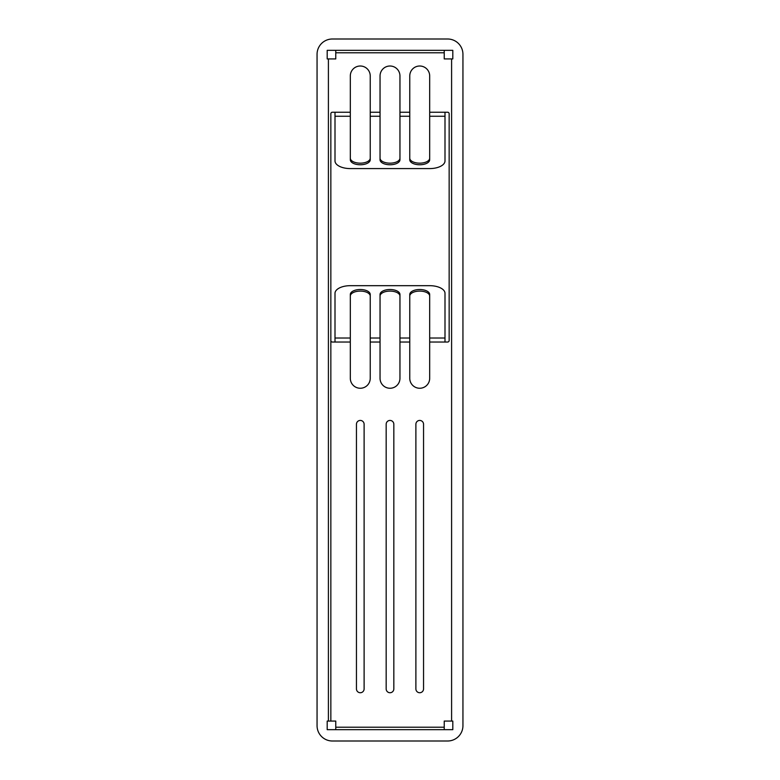<?xml version="1.0" encoding="UTF-8"?>
<svg xmlns="http://www.w3.org/2000/svg" width="780" height="780" viewBox="0 0 780 780"><rect width="100%" height="100%" fill="white"/><g stroke="black" fill="none" stroke-linecap="round" stroke-linejoin="round"><path stroke-width="1.17" d="M380.045 116.249L380.045 159.783A9.955 4.982 180 0 0 390 164.765A9.955 4.982 180 0 0 399.955 159.783L399.955 75.972A9.955 9.955 0 0 0 390 66.008A9.955 9.955 0 0 0 380.045 75.972L380.045 116.249L370.237 116.249L370.237 75.972A9.955 9.955 0 0 0 360.282 66.008A9.955 9.955 0 0 0 350.317 75.972L350.317 116.249L335 116.249L335 112.232L332.377 112.232A1.531 1.531 0 0 0 330.847 113.763L330.847 721.081L327.19 721.081L327.19 729.661L335.77 729.661L335.77 727.213L444.229 727.213L444.229 729.661L335.77 729.661M380.045 158.194A9.955 4.982 180 0 0 390 163.166A9.955 4.982 180 0 0 399.955 158.194M360.282 692.737A3.832 3.832 0 0 0 364.114 688.916L364.114 424.252A3.832 3.832 0 0 0 360.282 420.43A3.832 3.832 0 0 0 356.45 424.252L356.45 688.916A3.832 3.832 0 0 0 360.282 692.737M390 692.737A3.832 3.832 0 0 0 393.832 688.916L393.832 424.252A3.832 3.832 0 0 0 390 420.43A3.832 3.832 0 0 0 386.168 424.252L386.168 688.916A3.832 3.832 0 0 0 390 692.737M419.718 692.737A3.832 3.832 0 0 0 423.55 688.916L423.55 424.252A3.832 3.832 0 0 0 419.718 420.43A3.832 3.832 0 0 0 415.886 424.252L415.886 688.916A3.832 3.832 0 0 0 419.718 692.737M399.955 338.013L399.955 294.479A9.955 4.982 -0 0 0 390 289.507A9.955 4.982 -0 0 0 380.045 294.479L380.045 378.3A9.955 9.955 0 0 0 390 388.255A9.955 9.955 0 0 0 399.955 378.3L399.955 342.03L409.763 342.03L409.763 338.013L399.955 338.013L399.955 342.03M409.763 338.013L409.763 294.479A9.955 4.982 180 0 1 419.718 289.507A9.955 4.982 180 0 1 429.683 294.479L429.683 342.03L447.623 342.03A1.531 1.531 0 0 0 449.153 340.499L449.153 113.763A1.531 1.531 0 0 0 447.623 112.232L429.683 112.232L429.683 116.249L445 116.249L445 112.232M328.399 721.081L328.399 58.919L335.77 58.919L335.77 50.339L444.229 50.339L444.229 58.919L452.81 58.919L452.81 50.339L444.229 50.339M317.06 54.317L317.06 725.683A15.317 15.317 0 0 0 332.377 741L447.623 741A15.317 15.317 0 0 0 462.94 725.683L462.94 54.317A15.317 15.317 0 0 0 447.623 39L332.377 39A15.317 15.317 0 0 0 317.06 54.317M451.601 58.919L451.601 721.081L444.229 721.081L444.229 727.213L335.77 727.213L335.77 721.081L330.847 721.081M328.399 58.919L327.19 58.919L327.19 50.339L335.77 50.339M451.601 721.081L452.81 721.081L452.81 729.661L444.229 729.661M429.683 116.249L429.683 159.783A9.955 4.982 -0 0 1 419.718 164.765A9.955 4.982 -0 0 1 409.763 159.783L409.763 75.972A9.955 9.955 0 0 1 419.718 66.008A9.955 9.955 0 0 1 429.683 75.972L429.683 112.232M444.229 52.786L335.77 52.786M370.237 338.013L370.237 294.479A9.955 4.982 -0 0 0 360.282 289.507A9.955 4.982 -0 0 0 350.317 294.479L350.317 378.3A9.955 9.955 0 0 0 360.282 388.255A9.955 9.955 0 0 0 370.237 378.3L370.237 338.013L380.045 338.013M330.847 340.499A1.531 1.531 0 0 0 332.377 342.03L335 342.03L335 338.013L350.317 338.013M429.683 342.03L429.683 378.3A9.955 9.955 0 0 1 419.718 388.255A9.955 9.955 0 0 1 409.763 378.3L409.763 342.03M409.763 116.249L399.955 116.249M445 116.249L445 160.934A15.317 7.663 180 0 1 429.683 168.587L350.317 168.587A15.317 7.663 180 0 1 335 160.934L335 116.249M350.317 116.249L350.317 159.783A9.955 4.982 180 0 0 360.282 164.765A9.955 4.982 180 0 0 370.237 159.783L370.237 116.249M350.317 158.194A9.955 4.982 180 0 0 360.282 163.166A9.955 4.982 180 0 0 370.237 158.194M429.683 158.194A9.955 4.982 -0 0 1 419.718 163.166A9.955 4.982 -0 0 1 409.763 158.194M445 342.03L445 293.329A15.317 7.663 -0 0 0 429.683 285.675L350.317 285.675A15.317 7.663 -0 0 0 335 293.329L335 338.013M429.683 338.013L445 338.013M409.763 296.078A9.955 4.982 180 0 1 419.718 291.096A9.955 4.982 180 0 1 429.683 296.078M399.955 296.078A9.955 4.982 -0 0 0 390 291.096A9.955 4.982 -0 0 0 380.045 296.078M370.237 296.078A9.955 4.982 -0 0 0 360.282 291.096A9.955 4.982 -0 0 0 350.317 296.078M335 112.232L350.317 112.232M370.237 112.232L380.045 112.232M409.763 112.232L399.955 112.232M350.317 342.03L335 342.03M380.045 342.03L370.237 342.03"/></g></svg>
